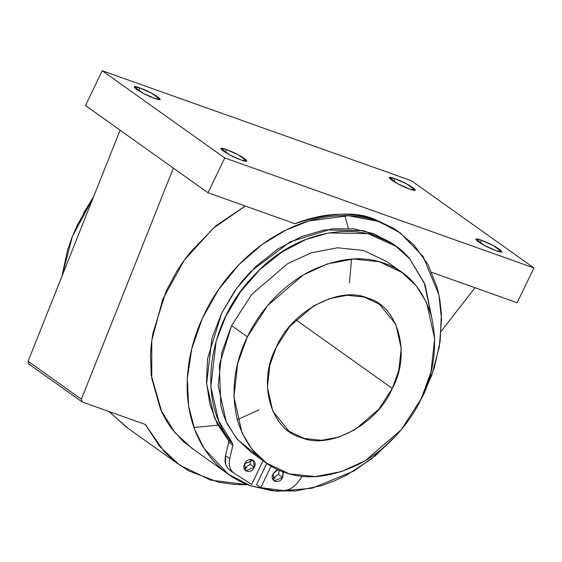 <?xml version="1.0" encoding="UTF-8"?>
<svg xmlns="http://www.w3.org/2000/svg" width="562" height="562" viewBox="0 0 562 562"><rect width="100%" height="100%" fill="white"/><g stroke="black" fill="none" stroke-linecap="round" stroke-linejoin="round"><path stroke-width="0.84" d="M398.535 231.677L375.978 219.904L400.228 232.886L423.088 256.448L438.887 294.804L441.521 319.483L439.308 346.845L431.721 375.444L418.873 403.467M395.767 435.943L375.268 455.838L353.688 471.118L312.079 488.23L277.235 491.258L250.68 485.828L272.437 490.844L295.689 490.956L321.59 485.652L334.432 480.91L346.803 475.002L371.447 458.95L395.796 435.908M411.356 180.704L102.214 70.742L224.758 157.964L533.9 267.926L411.356 180.704L533.9 267.926L517.152 302.728L533.9 267.926L224.758 157.964L102.214 70.742L85.466 105.544L208.003 192.766L224.758 157.964L208.003 192.766L85.466 105.544L102.214 70.742L411.356 180.704M226.5 149.569C239.721 154.1 255.38 165.235 241.147 160.001C227.926 155.47 212.267 144.336 226.5 149.569L220.943 148.586L229.563 154.81L241.147 160.001L246.704 160.985L238.084 154.761L226.5 149.569L225.179 152.316L226.5 149.569M394.96 178.667C408.188 183.198 423.846 194.333 409.614 189.099C396.386 184.568 380.727 173.433 394.96 178.667L389.41 177.683L398.029 183.907L409.614 189.099L415.17 190.082L406.551 183.858L394.96 178.667L393.646 181.414L394.96 178.667M481.543 240.29C494.771 244.821 510.429 255.956 496.197 250.722C482.969 246.191 467.31 235.057 481.543 240.29L475.986 239.307L484.606 245.531L496.197 250.722L501.747 251.706L493.127 245.482L481.543 240.29L480.222 243.037L481.543 240.29M139.917 87.946C153.145 92.477 168.804 103.619 154.571 98.378C141.343 93.847 125.684 82.712 139.917 87.946L134.367 86.962L142.987 93.187L154.571 98.378L160.128 99.362L151.508 93.137L139.917 87.946L138.596 90.693L139.917 87.946M418.739 403.72L424.465 392.754L434.454 367.288L440.158 341.317L441.353 313.708L439.948 300.53L438.016 290.912L437.208 287.765L428.019 264.533L414.046 245.032L397.503 230.989L377.973 221.33L375.978 219.904C357.263 211.045 330.266 212.31 294.98 223.704L208.003 192.766L294.98 223.704C323.74 212.499 350.744 211.235 375.978 219.904L393.231 228.137L398.816 231.867M431.841 272.387L517.152 302.728L431.841 272.387M377.973 221.33C351.11 211.424 315.795 213.974 281.457 232.359C247.14 250.743 219.559 281.871 204.196 314.404C188.347 346.74 182.264 385.518 191.445 419.392C200.627 453.239 223.528 476.52 250.68 485.828L228.432 474.265L204.189 448.595L194.698 429.48L188.628 405.975L187.308 378.619L191.782 348.714L202.418 318.204L218.709 289.381L239.314 264.295L262.405 244.322L286.114 229.963L308.945 220.957L348.419 215.731L377.973 221.33M93.13 197.936L72.428 236.272L61.869 276.462L67.658 249.816L72.119 237.016L77.654 224.336L93.159 197.859M245.306 206.036L213.342 228.151L184.301 260.15L162.734 299.258L151.775 340.46L151.775 378.402L160.57 409.501L174.901 432.557L191.797 448.195L226.823 473.12M195.52 450.843L183.374 441.627L171.487 428.385L166.401 420.72L161.898 412.353L151.213 375.191L150.497 354.861L151.297 344.253L152.878 333.357L166.162 290.99L176.889 271.137L183.275 261.548L190.342 252.176L216.033 225.678L245.236 206.008M82.284 402.013L81.378 399.21L28.1 361.289L120.099 130.194L28.1 361.289L81.378 399.21L173.377 168.115L81.378 399.21L82.284 402.013L145.2 424.394L164.245 451.658L175.766 462.203L188.923 470.956L218.569 482.21L234.677 484.493L247.765 484.732L210.715 480.138L179.742 465.132L159.98 446.706L145.2 424.394L82.284 402.013L28.613 363.888M441.198 331.243L475.009 287.737L441.198 331.243M28.753 363.986L28.1 361.289L29.006 364.092M144.722 424.219L146.106 425.209L144.722 424.219M145.586 424.598L145.2 424.394M109.056 411.539L126.464 427.211L177.718 463.692M127.995 428.3L108.916 411.489M394.299 245.109L391.63 243.213L363.881 230.666L324.541 229.9L301.611 236.567L278.134 248.811L255.872 266.437L236.616 288.397L221.765 312.936L211.986 338.092L206.619 383.741L214.466 417.875L228.348 440.334L232.542 443.32L218.66 420.861L210.813 386.726L216.18 341.078L225.959 315.921L240.81 291.383L260.065 269.43L282.335 251.797L305.812 239.553L328.742 232.886L368.075 233.652L395.824 246.198L409.754 258.899C375.479 217.023 301.632 223.718 255 274.467C206.359 322.862 196.286 403.481 232.542 443.32L228.348 440.334L228.713 442.259L232.914 445.244L232.542 443.32L232.914 445.244L228.713 442.259L225.51 455.663L229.703 458.648L232.914 445.244L229.703 458.648L225.51 455.663C224.175 462.364 225.783 467.345 230.336 470.598L229.851 470.275M234.53 473.583L251.678 484.416L263.107 460.664L251.678 484.416L234.53 473.583C229.977 470.331 228.369 465.35 229.703 458.648C228.334 465.357 229.942 470.338 234.53 473.583L230.336 470.598M281.794 490.394L260.761 487.647L256.56 484.662L266.824 463.334L256.56 484.662L260.761 487.647L271.116 466.123L260.761 487.647L281.794 490.394C287.688 490.9 292.914 488.35 297.481 482.758C292.921 488.308 287.688 490.858 281.794 490.394M302.426 476.295L297.481 482.758L302.426 476.295M229.942 470.338L227.512 468.013L226.128 465.596M225.692 464.437L225.51 455.663L228.713 442.259L228.348 440.334L217.199 423.762L209.858 404.289L206.5 382.132L207.596 358.591L221.709 313.055L234.621 291.151L242.306 281.035L250.807 271.481L290.168 241.815L332.332 228.783L353.793 228.839L373.772 233.708L393.182 244.315M250.8 460.362L250.652 459.639M246.079 468.139L246.704 467.844M279.202 470.464L278.499 474.349L272.528 478.676M274.481 478.241L275.106 477.946M250.603 459.463L250.097 464.247L254.291 467.233L253.23 460.222L244.632 463.798C247.877 456.218 258.225 459.807 254.291 467.233C251.045 474.806 240.691 471.223 244.632 463.798L245.692 470.808L254.291 467.233L250.097 464.247L244.126 468.575M277.937 469.713L273.034 473.899L274.094 480.91L282.693 477.335L278.499 474.349L282.693 477.335C279.447 484.908 269.093 481.325 273.034 473.899L276.42 470.296L277.909 469.706M258.984 456.92L237.326 439.449L227.322 424.05L223.655 415.353L220.873 406.003L219.363 364.991L231.579 325.637L221.871 352.353L218.161 385.623L226.268 421.767L236.377 438.283L250.708 451.841L265.236 462.182M431.56 316.743L425.125 284.744L409.754 258.899L424.31 282.981L431.56 316.743M282.89 471.778L283.255 472.726L282.693 477.335L282.883 471.771M83.394 213.342L93.601 196.756M247.364 336.87C234.129 363.895 230.771 391.517 237.297 419.758C245.791 446.923 261.379 464.409 284.063 472.206C306.508 480.468 331.91 477.559 360.256 463.495C387.344 448.982 409.129 424.401 421.254 398.725C434.489 371.7 437.847 344.07 431.321 315.837C422.828 288.671 407.239 271.186 384.556 263.388C362.111 255.127 336.708 258.028 308.355 272.099C281.274 286.613 259.482 311.193 247.364 336.87L231.579 325.637L247.364 336.87L267.519 305.672L303.283 274.973L327.147 264.007L353.358 259.019L379.336 261.744L402.125 272.514L416.463 286.072L426.565 302.595L434.672 338.738L430.97 372.002L421.254 398.725L401.099 429.923L365.335 460.622L341.471 471.581L315.261 476.576L289.282 473.843L266.493 463.074L252.155 449.516L242.046 433L233.947 396.856L237.649 363.586L247.364 336.87M276.342 347.175C290.997 311.355 339.891 285.152 367.808 298.19C398.261 305.911 411.356 354.144 392.276 388.412C377.622 424.24 328.728 450.443 300.81 437.405C270.357 429.677 257.263 381.443 276.342 347.175L269.872 364.991L267.4 387.169L272.802 411.265L289.1 431.314L304.288 438.493L321.612 440.32L339.083 436.99L354.994 429.677L378.837 409.213L392.276 388.412L295.844 319.778L392.276 388.412L398.746 370.604L401.219 348.426L395.817 324.33L379.519 304.274L364.331 297.094L347.007 295.275L329.536 298.605L313.624 305.911L289.781 326.382L276.342 347.175M400.804 271.572L386.34 261.281L363.558 250.512L337.572 247.786L311.369 252.774L287.498 263.74L251.734 294.439L231.579 325.637M93.58 196.812L83.45 213.251M344.773 215.646L348.447 228.369M351.608 259.124L349.402 282.841M258.977 409.881L237.29 419.737M217.93 425.16L193.981 427.506M289.1 431.314L288.278 430.738"/></g></svg>

